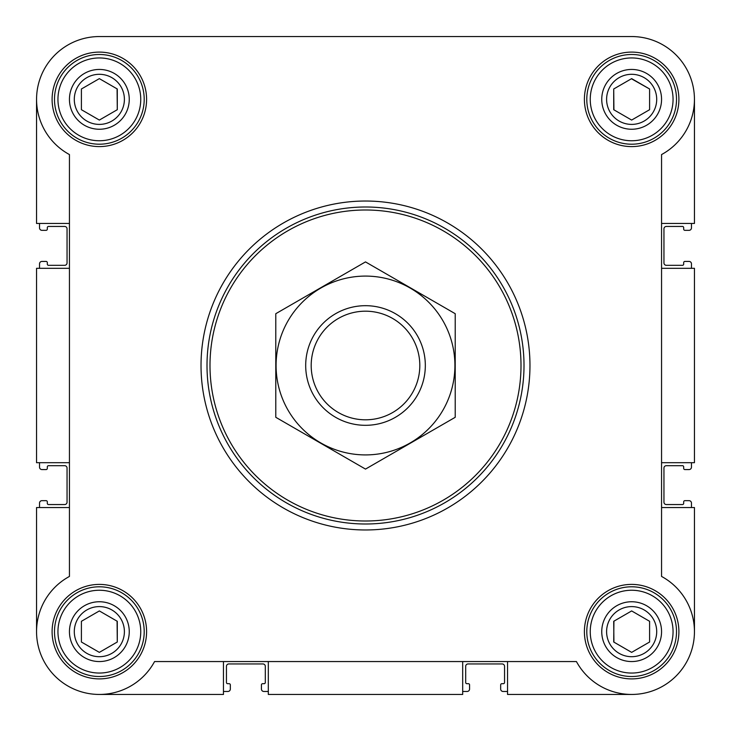 <?xml version="1.0" encoding="UTF-8"?>
<svg xmlns="http://www.w3.org/2000/svg" width="731" height="731" viewBox="0 0 731 731"><rect width="100%" height="100%" fill="white"/><g stroke="black" fill="none" stroke-linecap="round" stroke-linejoin="round"><path stroke-width="1.1" d="M257.842 36.55L99.352 36.55A62.802 62.802 0 0 0 69.445 154.57L69.445 576.43A62.802 62.802 0 0 0 54.944 676.056A62.802 62.802 0 0 0 154.57 661.555L576.43 661.555A62.802 62.802 0 0 0 676.056 676.056A62.802 62.802 0 0 0 661.555 576.43L661.555 154.57A62.802 62.802 0 0 0 631.648 36.55L487.97 36.55M362.64 36.55L329.617 36.55M36.55 99.352L36.55 223.458L69.445 223.458M507.542 661.555L507.542 694.45L631.648 694.45M462.686 661.555L462.686 694.45L268.314 694.45L268.314 661.555M661.555 223.458L694.45 223.458L694.45 99.352M661.555 268.314L694.45 268.314L694.45 462.686L661.555 462.686M69.445 507.542L36.55 507.542L36.55 631.648M631.648 36.55L99.352 36.55M52.102 99.352A47.25 47.25 0 0 1 122.972 58.434A47.25 47.25 0 0 1 122.972 140.27A47.25 47.25 0 0 1 52.102 99.352M52.102 631.648A47.25 47.25 0 0 1 122.972 590.73A47.25 47.25 0 0 1 122.972 672.566A47.25 47.25 0 0 1 52.102 631.648M584.398 631.648A47.25 47.25 0 0 1 655.278 590.73A47.25 47.25 0 0 1 655.278 672.566A47.25 47.25 0 0 1 584.398 631.648M584.398 99.352A47.25 47.25 0 0 1 655.278 58.434A47.25 47.25 0 0 1 655.278 140.27A47.25 47.25 0 0 1 584.398 99.352M223.458 661.555L223.458 694.45L99.352 694.45M661.555 507.542L694.45 507.542L694.45 631.648M69.445 268.314L36.55 268.314L36.55 462.686L69.445 462.686M39.538 223.458L39.538 227.935A2.394 2.394 0 0 0 41.932 230.329L46.117 230.329A1.197 1.197 0 0 0 47.314 229.132L47.314 227.643A1.197 1.197 0 0 1 48.511 226.446L64.657 226.446A2.394 2.394 0 0 1 67.051 228.84L67.051 262.932A2.394 2.394 0 0 1 64.657 265.316L48.511 265.316A1.197 1.197 0 0 1 47.314 264.119L47.314 262.63A1.197 1.197 0 0 0 46.117 261.433L41.932 261.433A2.394 2.394 0 0 0 39.538 263.827L39.538 268.314M39.538 462.686L39.538 467.173A2.394 2.394 0 0 0 41.932 469.567L46.117 469.567A1.197 1.197 0 0 0 47.314 468.37L47.314 466.881A1.197 1.197 0 0 1 48.511 465.684L64.657 465.684A2.394 2.394 0 0 1 67.051 468.068L67.051 502.16A2.394 2.394 0 0 1 64.657 504.554L48.511 504.554A1.197 1.197 0 0 1 47.314 503.357L47.314 501.868A1.197 1.197 0 0 0 46.117 500.671L41.932 500.671A2.394 2.394 0 0 0 39.538 503.065L39.538 507.542M691.462 507.542L691.462 503.065A2.394 2.394 0 0 0 689.068 500.671L684.883 500.671A1.197 1.197 0 0 0 683.686 501.868L683.686 503.357A1.197 1.197 0 0 1 682.489 504.554L666.343 504.554A2.394 2.394 0 0 1 663.949 502.16L663.949 468.068A2.394 2.394 0 0 1 666.343 465.684L682.489 465.684A1.197 1.197 0 0 1 683.686 466.881L683.686 468.37A1.197 1.197 0 0 0 684.883 469.567L689.068 469.567A2.394 2.394 0 0 0 691.462 467.173L691.462 462.686M691.462 268.314L691.462 263.827A2.394 2.394 0 0 0 689.068 261.433L684.883 261.433A1.197 1.197 0 0 0 683.686 262.63L683.686 264.119A1.197 1.197 0 0 1 682.489 265.316L666.343 265.316A2.394 2.394 0 0 1 663.949 262.932L663.949 228.84A2.394 2.394 0 0 1 666.343 226.446L682.489 226.446A1.197 1.197 0 0 1 683.686 227.643L683.686 229.132A1.197 1.197 0 0 0 684.883 230.329L689.068 230.329A2.394 2.394 0 0 0 691.462 227.935L691.462 223.458M223.458 691.462L227.935 691.462A2.394 2.394 0 0 0 230.329 689.068L230.329 684.883A1.197 1.197 0 0 0 229.132 683.686L227.643 683.686A1.197 1.197 0 0 1 226.446 682.489L226.446 666.343A2.394 2.394 0 0 1 228.84 663.949L262.932 663.949A2.394 2.394 0 0 1 265.316 666.343L265.316 682.489A1.197 1.197 0 0 1 264.119 683.686L262.63 683.686A1.197 1.197 0 0 0 261.433 684.883L261.433 689.068A2.394 2.394 0 0 0 263.827 691.462L268.314 691.462M462.686 691.462L467.173 691.462A2.394 2.394 0 0 0 469.567 689.068L469.567 684.883A1.197 1.197 0 0 0 468.37 683.686L466.881 683.686A1.197 1.197 0 0 1 465.684 682.489L465.684 666.343A2.394 2.394 0 0 1 468.068 663.949L502.16 663.949A2.394 2.394 0 0 1 504.554 666.343L504.554 682.489A1.197 1.197 0 0 1 503.357 683.686L501.868 683.686A1.197 1.197 0 0 0 500.671 684.883L500.671 689.068A2.394 2.394 0 0 0 503.065 691.462L507.542 691.462M590.246 99.352A41.402 41.402 0 0 1 652.354 63.496A41.402 41.402 0 0 1 652.354 135.208A41.402 41.402 0 0 1 590.246 99.352M601.75 99.352A29.907 29.907 0 0 1 646.606 73.447A29.907 29.907 0 0 1 646.606 125.248A29.907 29.907 0 0 1 601.75 99.352M586.792 99.352A44.856 44.856 0 0 1 654.081 60.499A44.856 44.856 0 0 1 654.081 138.196A44.856 44.856 0 0 1 586.792 99.352M57.95 99.352A41.402 41.402 0 0 1 120.048 63.496A41.402 41.402 0 0 1 120.048 135.208A41.402 41.402 0 0 1 57.95 99.352M69.445 99.352A29.907 29.907 0 0 1 114.301 73.447A29.907 29.907 0 0 1 114.301 125.248A29.907 29.907 0 0 1 69.445 99.352M54.496 99.352A44.856 44.856 0 0 1 121.775 60.499A44.856 44.856 0 0 1 121.775 138.196A44.856 44.856 0 0 1 54.496 99.352M57.95 631.648A41.402 41.402 0 0 1 120.048 595.792A41.402 41.402 0 0 1 120.048 667.504A41.402 41.402 0 0 1 57.95 631.648M69.445 631.648A29.907 29.907 0 0 1 114.301 605.752A29.907 29.907 0 0 1 114.301 657.553A29.907 29.907 0 0 1 69.445 631.648M54.496 631.648A44.856 44.856 0 0 1 121.775 592.804A44.856 44.856 0 0 1 121.775 670.501A44.856 44.856 0 0 1 54.496 631.648M590.246 631.648A41.402 41.402 0 0 1 652.354 595.792A41.402 41.402 0 0 1 652.354 667.504A41.402 41.402 0 0 1 590.246 631.648M601.75 631.648A29.907 29.907 0 0 1 646.606 605.752A29.907 29.907 0 0 1 646.606 657.553A29.907 29.907 0 0 1 601.75 631.648M586.792 631.648A44.856 44.856 0 0 1 654.081 592.804A44.856 44.856 0 0 1 654.081 670.501A44.856 44.856 0 0 1 586.792 631.648M606.602 99.352A25.046 25.046 0 0 1 644.175 77.66A25.046 25.046 0 0 1 644.175 121.044A25.046 25.046 0 0 1 606.602 99.352M613.711 88.99L613.711 109.705L631.648 120.067L649.594 109.705L649.594 88.99L631.648 78.628L613.711 88.99L613.921 109.833M606.602 631.648A25.046 25.046 0 0 1 644.175 609.956A25.046 25.046 0 0 1 644.175 653.34A25.046 25.046 0 0 1 606.602 631.648M613.921 621.167L613.711 642.01L631.648 652.372L649.594 642.01L649.594 621.295L631.648 610.933L613.711 621.295L613.921 642.129M74.297 631.648A25.046 25.046 0 0 1 111.87 609.956A25.046 25.046 0 0 1 111.87 653.34A25.046 25.046 0 0 1 74.297 631.648M81.406 621.295L81.406 642.01L99.352 652.372L117.289 642.01L117.289 621.295L99.352 610.933L81.406 621.295L81.406 642.01L99.352 652.372L117.289 642.01L117.079 621.167M74.297 99.352A25.046 25.046 0 0 1 111.87 77.66A25.046 25.046 0 0 1 111.87 121.044A25.046 25.046 0 0 1 74.297 99.352M81.406 88.99L81.406 109.705L99.352 120.067L117.289 109.705L117.289 88.99L99.352 78.628L81.406 88.99L81.406 109.705L99.352 120.067L117.289 109.705L117.079 88.871M649.594 109.705L649.594 88.99L631.438 78.756M649.594 642.01L649.594 621.295L631.648 610.933M209.998 365.5A155.502 155.502 0 0 1 443.251 230.832A155.502 155.502 0 0 1 443.251 500.168A155.502 155.502 0 0 1 209.998 365.5M207.01 365.5A158.49 158.49 0 0 1 444.75 228.236A158.49 158.49 0 0 1 444.75 502.764A158.49 158.49 0 0 1 207.01 365.5M201.025 365.5A164.475 164.475 0 0 1 447.737 223.065A164.475 164.475 0 0 1 447.737 507.935A164.475 164.475 0 0 1 201.025 365.5M311.196 365.5A54.304 54.304 0 0 1 392.657 318.469A54.304 54.304 0 0 1 392.657 412.531A54.304 54.304 0 0 1 311.196 365.5M305.695 365.5A59.805 59.805 0 0 1 395.407 313.7A59.805 59.805 0 0 1 395.407 417.3A59.805 59.805 0 0 1 305.695 365.5M365.5 276.09A89.41 89.41 0 0 1 442.931 410.21A89.41 89.41 0 0 1 288.069 410.21A89.41 89.41 0 0 1 365.5 276.09M455.212 417.3L455.212 313.7L365.5 261.908L275.788 313.7L275.788 417.3L365.5 469.092L455.212 417.3"/></g></svg>
